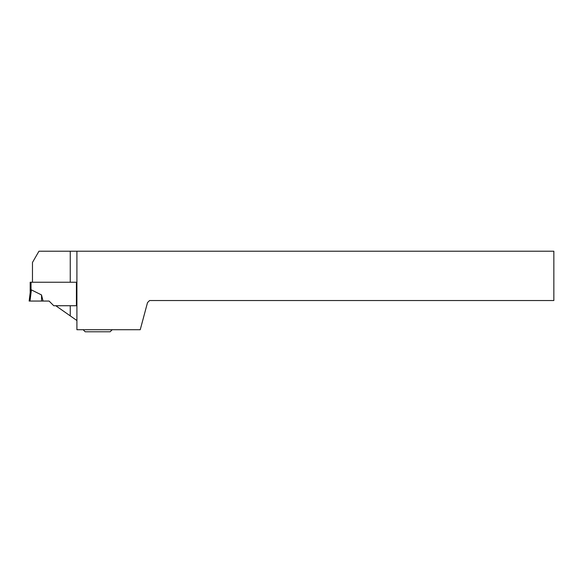<?xml version="1.0" encoding="UTF-8"?>
<svg xmlns="http://www.w3.org/2000/svg" width="583" height="583" viewBox="0 0 583 583"><rect width="100%" height="100%" fill="white"/><g stroke="black" fill="none" stroke-linecap="round" stroke-linejoin="round"><path stroke-width="0.87" d="M70.259 305.732L55.779 305.732L70.259 315.877L70.259 305.732L76.424 305.732L76.424 282.252L30.185 282.252L30.185 292.593L31.387 289.889L41.502 294.932L43.069 301.054L30.017 301.054L31.387 289.889L30.221 292.338L29.15 301.054L30.221 292.338M76.424 305.732L53.76 305.732L49.081 301.054L43.069 301.054M29.15 301.054L41.612 301.054L41.502 294.932M76.905 251.215L553.85 251.215L553.85 300.529L149.583 300.529L147.506 302.606L140.241 329.708L76.905 329.708L76.905 251.215L38.959 251.215L32.473 262.459L32.473 282.252L70.259 282.252L70.259 251.215M70.259 315.877L76.905 320.526M76.424 282.252L70.259 282.252M83.136 329.708L85.213 331.785L110.129 331.785L112.206 329.708M31.016 282.252L31.016 290.378"/></g></svg>
